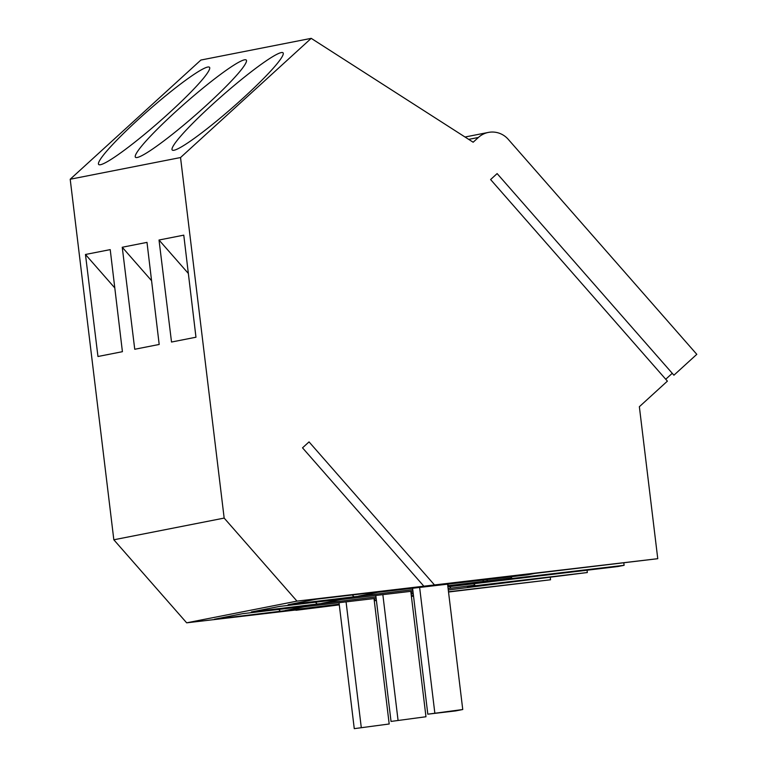 <?xml version="1.0" encoding="UTF-8"?>
<svg xmlns="http://www.w3.org/2000/svg" width="767" height="767" viewBox="0 0 767 767"><rect width="100%" height="100%" fill="white"/><g stroke="black" fill="none" stroke-linecap="round" stroke-linejoin="round"><path stroke-width="1.15" d="M447.573 584.109L462.75 709.523L455.761 710.894L427.813 714.182L412.579 588.231M462.75 709.523L427.813 714.182M419.626 587.397L434.803 712.811M410.796 591.347L425.973 716.752L391.036 721.421L375.801 595.46M425.973 716.752L391.036 721.421M382.848 594.636L398.025 720.04M374.018 598.576L389.195 723.99L354.268 728.65L339.024 602.689M389.195 723.99L354.268 728.65M346.07 601.865L361.247 727.279M696.8 354.335L673.915 375.197L497.121 173.591L490.602 179.545L667.395 381.141L639.362 406.711L657.76 558.692L434.496 584.953L309.043 441.897L302.524 447.842L423.863 586.199L296.982 601.127L224.165 518.089L180.533 157.542L311.21 38.35L473.153 142.231L478.378 137.466A21.572 21.102 78.9 0 1 508.205 139.287L696.8 354.335M665.737 379.243L672.256 373.299M311.21 38.35L200.887 60.047L70.2 179.238L180.533 157.542M281.892 57.113A73.709 7.843 -41.2 0 0 283.061 52.818A73.709 7.843 -41.2 0 0 231.327 87.889A73.709 7.843 -41.2 0 0 173.39 145.73A73.709 7.843 -41.2 0 0 172.22 150.025A73.709 7.843 -41.2 0 0 223.954 114.954A73.709 7.843 -41.2 0 0 281.892 57.113M245.114 64.342A73.709 7.843 -41.2 0 0 246.284 60.056A73.709 7.843 -41.2 0 0 194.55 95.118A73.709 7.843 -41.2 0 0 136.612 152.959A73.709 7.843 -41.2 0 0 135.443 157.254A73.709 7.843 -41.2 0 0 187.177 122.183A73.709 7.843 -41.2 0 0 245.114 64.342M208.336 71.58A73.709 7.843 -41.2 0 0 209.506 67.285A73.709 7.843 -41.2 0 0 157.772 102.356A73.709 7.843 -41.2 0 0 99.835 160.198A73.709 7.843 -41.2 0 0 98.665 164.483A73.709 7.843 -41.2 0 0 150.399 129.422A73.709 7.843 -41.2 0 0 208.336 71.58M224.165 518.089L113.832 539.786L70.2 179.238M183.773 235.153L195.969 337.221L171.52 342.034L159.018 240.023L183.773 235.153M146.996 242.382L159.191 344.46L134.743 349.263L122.241 247.252L146.996 242.382M110.218 249.62L122.413 351.689L97.965 356.502L85.463 254.481L110.218 249.62M296.982 601.127L186.659 622.823L113.832 539.786M448.503 591.779L550.553 579.775L448.532 592.019M413.442 595.365L411.333 595.777M376.348 599.967L374.219 600.216M374.2 600.072L374.929 599.986L374.21 600.12M285.027 610.561L308.66 605.911L242.554 613.686L214.559 619.199L339.206 604.185M304.154 606.793L376.146 598.327M411.122 594.061L413.25 593.802M448.283 589.976L587.33 572.537L467.515 586.63L474.936 585.173L473.958 584.051M448.11 588.548L474.936 585.173M413.116 592.738L410.997 592.987M410.978 592.833L411.706 592.747L410.987 592.891M321.804 603.322L345.438 598.672L279.332 606.457L251.336 611.961L375.974 596.947M340.932 599.564L412.924 591.098M447.899 586.822L617.857 566.535L624.108 565.308L504.293 579.401L511.714 577.944L510.736 576.822M447.775 585.758L511.714 577.944M447.755 585.604L448.484 585.518L447.755 585.662M358.582 596.093L382.215 591.443L316.109 599.228L288.114 604.732L412.751 589.718M377.709 592.325L527.389 574.857L534.82 573.4L657.76 558.692M423.863 586.199L434.496 584.953M295.688 610.005L186.659 622.823M295.947 610.292L339.282 604.875M413.528 596.141L411.409 596.39M376.405 600.503L374.286 600.753M623.82 562.93L624.108 565.308M587.043 570.159L587.33 572.537M550.265 577.398L550.553 579.775M188.346 273.464L159.018 240.023M151.569 280.693L122.241 247.252M114.791 287.932L85.463 254.481M413.317 594.387L412.857 593.85M374.066 598.998L374.929 599.986M280.521 611.443L278.757 609.429M450.843 588.011L449.625 586.621M410.844 591.769L411.706 592.747M317.298 604.214L315.534 602.2M487.62 580.772L486.403 579.392M483.891 581.511L482.443 579.852M447.621 584.54L448.484 585.518M354.076 596.975L352.312 594.962M468.695 139.373L478.378 137.466M465.023 137.015L488.368 132.423"/></g></svg>
